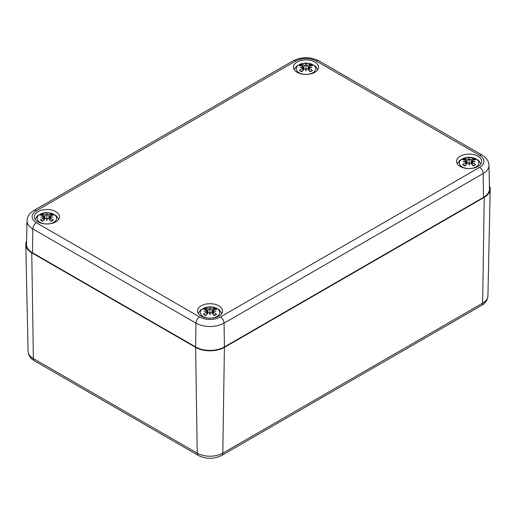 <?xml version="1.0" encoding="UTF-8"?>
<svg xmlns="http://www.w3.org/2000/svg" width="516" height="516" viewBox="0 0 516 516"><rect width="100%" height="100%" fill="white"/><g stroke="black" fill="none" stroke-linecap="round" stroke-linejoin="round"><path stroke-width="0.77" d="M489.413 185.812A20.356 11.752 180 0 1 490.2 189.191A20.356 11.752 180 0 1 484.24 197.357L224.415 347.371A20.356 11.752 180 0 1 195.622 347.371L31.76 252.763A20.356 11.752 180 0 1 25.8 244.597A20.356 11.752 180 0 1 26.587 241.217M27.026 220.693A19.853 11.462 0 0 0 32.837 228.936A5.089 2.941 -60 0 1 36.436 222.777A14.764 8.527 180 0 1 36.436 210.721A5.089 2.941 60 0 0 33.888 210.47C29.554 213.031 27.264 216.436 27.026 220.693L26.522 244.307A20.356 11.752 0 0 0 32.482 252.763L195.622 346.952A20.356 11.752 0 0 0 224.415 346.952L483.518 197.357A20.356 11.752 0 0 0 489.478 188.901L488.975 165.288C488.723 161.011 486.433 157.606 482.112 155.064A5.089 2.941 -60 0 0 479.564 155.316A14.764 8.527 180 0 1 479.564 167.371A5.089 2.941 60 0 1 483.163 173.531A19.853 11.462 0 0 0 488.975 165.288M37.997 221.874A12.552 7.25 180 0 1 34.32 216.752A12.552 7.25 180 0 1 46.879 209.502A12.552 7.25 180 0 1 59.43 216.752A12.552 7.25 180 0 1 51.677 223.447A12.552 7.25 180 0 1 37.997 221.874M201.143 316.063A12.552 7.25 180 0 1 197.46 310.942A12.552 7.25 180 0 1 210.018 303.692A12.552 7.25 180 0 1 222.57 310.942A12.552 7.25 180 0 1 214.824 317.637A12.552 7.25 180 0 1 201.143 316.063M460.246 166.468A12.552 7.25 180 0 1 456.57 161.347A12.552 7.25 180 0 1 469.121 154.097A12.552 7.25 180 0 1 481.68 161.347A12.552 7.25 180 0 1 473.927 168.042A12.552 7.25 180 0 1 460.246 166.468M297.106 72.279A12.552 7.25 180 0 1 293.43 67.157A12.552 7.25 180 0 1 305.982 59.908A12.552 7.25 180 0 1 318.54 67.157A12.552 7.25 180 0 1 310.787 73.853A12.552 7.25 180 0 1 297.106 72.279M312.883 72.717A9.752 5.631 180 0 1 296.558 70.195A9.752 5.631 180 0 1 308.51 63.294A9.752 5.631 180 0 1 312.883 72.717M306.336 68.892A21.827 0.658 101 0 1 305.982 71.021L306.336 68.892L307.846 69.092A22.001 9.198 63.7 0 1 310.148 71.743A7.695 4.444 0 0 0 312.451 70.415A22.001 15.738 -124.8 0 0 309.342 68.228L309.342 66.08A22.001 13.526 -46.7 0 1 312.451 65.609A7.695 4.444 0 0 0 310.148 64.274A22.001 11.416 107.7 0 0 307.846 65.216L306.336 65.242L305.982 66.732L305.627 65.242L304.124 65.216A22.001 11.416 -107.7 0 0 301.821 64.274L302.511 66.054M305.982 71.021A21.827 0.658 -101 0 1 305.627 68.892L305.982 70.557L305.982 64.094A21.827 3.715 95.4 0 1 306.336 65.242M303.305 69.97L303.053 67.602L302.821 67.273L302.621 68.228A22.001 15.738 124.8 0 0 299.512 70.415A7.695 4.444 0 0 0 301.821 71.743A22.001 9.198 -63.7 0 1 304.124 69.092L305.627 68.892M302.821 67.273A21.827 15.293 -173.1 0 0 299.983 67.557A21.827 19.672 -11.4 0 1 302.821 66.861L302.802 67.273M302.621 66.08L302.821 66.861L302.621 66.08A22.001 13.526 46.7 0 0 299.512 65.609A7.695 4.444 0 0 1 301.821 64.274M305.627 65.242A21.827 3.715 -95.4 0 1 305.982 64.094M308.658 69.97L309.142 67.273A21.827 15.293 173.1 0 1 311.98 67.557A21.827 19.672 11.4 0 0 309.142 66.861L309.342 66.08M312.451 70.415L309.755 71.511M309.458 66.054L310.148 64.274M299.512 70.415L302.208 71.511M476.023 166.907A9.752 5.631 180 0 1 459.704 164.385A9.752 5.631 180 0 1 471.65 157.483A9.752 5.631 180 0 1 476.023 166.907M469.476 163.082A21.827 0.658 101 0 1 469.121 165.21L469.476 163.082L470.985 163.282A22.001 9.198 63.7 0 1 473.288 165.933A7.695 4.444 0 0 0 475.591 164.604A22.001 15.738 -124.8 0 0 472.482 162.417L472.482 160.27A22.001 13.526 -46.7 0 1 475.591 159.792A7.695 4.444 0 0 0 473.288 158.464A22.001 11.416 107.7 0 0 470.985 159.405L469.476 159.431L469.121 160.921L468.773 159.431L467.264 159.405A22.001 11.416 -107.7 0 0 464.961 158.464L465.651 160.244M469.121 165.21A21.827 0.658 -101 0 1 468.773 163.082L469.121 164.746L469.121 158.283A21.827 3.715 95.4 0 1 469.476 159.431M466.451 164.159L465.961 161.463A21.827 15.293 -173.1 0 0 463.123 161.747A21.827 19.672 -11.4 0 1 465.961 161.05L465.767 162.417A22.001 15.738 124.8 0 0 462.659 164.604A7.695 4.444 0 0 0 464.961 165.933A22.001 9.198 -63.7 0 1 467.264 163.282L468.773 163.082M465.767 160.27L465.961 161.05L465.767 160.27A22.001 13.526 46.7 0 0 462.659 159.792A7.695 4.444 0 0 1 464.961 158.464M468.773 159.431A21.827 3.715 -95.4 0 1 469.121 158.283M471.798 164.159L472.288 161.463A21.827 15.293 173.1 0 1 475.126 161.747A21.827 19.672 11.4 0 0 472.288 161.05L472.482 160.27M475.591 164.604L472.895 165.7M472.598 160.244L473.288 158.464M462.659 164.604L465.355 165.7M53.774 222.312A9.752 5.631 180 0 1 37.455 219.79A9.752 5.631 180 0 1 49.401 212.889A9.752 5.631 180 0 1 53.774 222.312M47.227 218.487A21.827 0.658 101 0 1 46.879 220.616L47.227 218.487L48.736 218.687A22.001 9.198 63.7 0 1 51.039 221.338A7.695 4.444 0 0 0 53.342 220.01A22.001 15.738 -124.8 0 0 50.233 217.823L50.233 215.675A22.001 13.526 -46.7 0 1 53.342 215.198A7.695 4.444 0 0 0 51.039 213.869A22.001 11.416 107.7 0 0 48.736 214.811L47.227 214.837L46.879 216.327L46.524 214.837L45.015 214.811A22.001 11.416 -107.7 0 0 42.712 213.869L43.402 215.649M46.879 220.616A21.827 0.658 -101 0 1 46.524 218.487L46.879 220.151L46.879 213.689A21.827 3.715 95.4 0 1 47.227 214.837M44.202 219.564L43.712 216.868A21.827 15.293 -173.1 0 0 40.874 217.152A21.827 19.672 -11.4 0 1 43.712 216.456L43.518 217.823A22.001 15.738 124.8 0 0 40.409 220.01A7.695 4.444 0 0 0 42.712 221.338A22.001 9.198 -63.7 0 1 45.015 218.687L46.524 218.487M43.518 215.675L43.712 216.456L43.518 215.675A22.001 13.526 46.7 0 0 40.409 215.198A7.695 4.444 0 0 1 42.712 213.869M46.524 214.837A21.827 3.715 -95.4 0 1 46.879 213.689M49.549 219.564L50.039 216.868A21.827 15.293 173.1 0 1 52.877 217.152A21.827 19.672 11.4 0 0 50.039 216.456L50.233 215.675M53.342 220.01L50.645 221.106M50.349 215.649L51.039 213.869M40.409 220.01L43.105 221.106M216.914 316.502A9.752 5.631 180 0 1 200.595 313.98A9.752 5.631 180 0 1 212.54 307.078A9.752 5.631 180 0 1 216.914 316.502M210.373 312.677A21.827 0.658 101 0 1 210.018 314.805L210.373 312.677L211.876 312.877A22.001 9.198 63.7 0 1 214.179 315.528A7.695 4.444 0 0 0 216.488 314.199A22.001 15.738 -124.8 0 0 213.379 312.012L213.179 311.058A21.827 15.293 173.1 0 1 216.017 311.341A21.827 19.672 11.4 0 0 213.179 310.645L213.379 309.864A22.001 13.526 -46.7 0 1 216.488 309.387A7.695 4.444 0 0 0 214.179 308.058A22.001 11.416 107.7 0 0 211.876 309L210.373 309.026L210.018 310.516L209.664 309.026L208.154 309A22.001 11.416 -107.7 0 0 205.852 308.058L206.542 309.839M210.018 314.805A21.827 0.658 -101 0 1 209.664 312.677L210.018 314.334L210.018 307.878A21.827 3.715 95.4 0 1 210.373 309.026M207.342 313.754L206.858 311.058A21.827 15.293 -173.1 0 0 204.02 311.341A21.827 19.672 -11.4 0 1 206.858 310.645L206.658 312.012A22.001 15.738 124.8 0 0 203.549 314.199A7.695 4.444 0 0 0 205.852 315.528A22.001 9.198 -63.7 0 1 208.154 312.877L209.664 312.677M206.658 309.864L206.858 310.645L206.658 309.864A22.001 13.526 46.7 0 0 203.549 309.387A7.695 4.444 0 0 1 205.852 308.058M209.664 309.026A21.827 3.715 -95.4 0 1 210.018 307.878M213.198 311.058L213.379 309.864M212.695 313.754L213.179 311.058M216.488 314.199L213.792 315.295M213.489 309.839L214.179 308.058M203.549 314.199L206.245 315.295M31.76 252.763L33.372 358.562A5.089 2.941 120 0 0 34.43 360.819L198.292 455.422A5.089 2.941 -60 0 1 197.235 453.164L33.372 358.562A18.073 10.436 180 0 1 28.083 351.312L25.8 244.597M198.292 455.422C206.11 459.253 213.927 459.253 221.745 455.422A5.089 2.941 -120 0 0 222.796 453.164A18.073 10.436 180 0 1 197.235 453.164L195.622 347.371M221.745 455.422L481.57 305.414A5.089 2.941 -120 0 0 482.628 303.156L222.796 453.164L224.415 347.371M481.57 305.414C485.485 303.195 487.601 300.022 487.917 295.907A18.073 10.436 180 0 1 482.628 303.156L484.24 197.357M36.436 210.721L295.545 61.127A5.089 2.941 -120 0 0 292.998 60.875L33.888 210.47M295.545 61.127A14.764 8.527 180 0 1 316.424 61.127A5.089 2.941 -60 0 1 318.965 60.875C310.31 56.65 301.654 56.65 292.998 60.875M32.482 252.763L32.837 228.936L195.977 323.126A5.089 2.941 -60 0 1 199.576 316.966L36.436 222.777M316.424 61.127L479.564 155.316M195.622 346.952L195.977 323.126A19.853 11.462 0 0 0 224.054 323.126A5.089 2.941 -120 0 0 220.455 316.966A14.764 8.527 180 0 1 199.576 316.966M224.415 346.952L224.054 323.126L483.163 173.531L483.518 197.357M479.564 167.371L220.455 316.966M309.671 64.977A6.824 3.941 180 0 1 311.167 65.732M300.796 65.732A6.824 3.941 180 0 1 302.299 64.977M302.621 68.228L302.763 70.595M304.124 65.216L303.763 69.473M309.342 68.228L309.2 70.595M307.846 65.216L308.2 69.473M472.811 159.167A6.824 3.941 180 0 1 474.314 159.921M463.936 159.921A6.824 3.941 180 0 1 465.438 159.167M465.767 162.417L465.903 164.785M467.264 159.405L466.903 163.662M472.482 162.417L472.346 164.785M470.985 159.405L471.347 163.662M50.562 214.572A6.824 3.941 180 0 1 52.064 215.327M41.686 215.327A6.824 3.941 180 0 1 43.189 214.572M43.518 217.823L43.654 220.19M45.015 214.811L44.653 219.068M50.233 217.823L50.097 220.19M48.736 214.811L49.097 219.068M213.701 308.762A6.824 3.941 180 0 1 215.204 309.516M204.833 309.516A6.824 3.941 180 0 1 206.329 308.762M206.658 312.012L206.8 314.379M208.154 309L207.8 313.257M213.379 312.012L213.237 314.379M211.876 309L212.237 313.257M34.43 360.819C30.573 358.678 28.457 355.511 28.083 351.312M487.917 295.907L490.2 189.191M318.965 60.875L482.112 155.064M317.791 69.615L315.347 66.119L309.613 63.429L302.318 63.436L296.597 66.138L294.172 69.615M303.053 66.441L303.421 69.847M308.91 66.441L308.549 69.847M480.938 163.804L478.487 160.308L472.753 157.619L465.458 157.625L459.737 160.328L457.311 163.804M466.193 160.631L466.561 164.036M472.056 160.631L471.688 164.036M58.689 219.21L56.238 215.714L50.504 213.024L43.209 213.031L37.494 215.733L35.062 219.21M43.944 216.036L44.312 219.442M49.807 216.036L49.439 219.442M221.828 313.393L219.384 309.903L213.643 307.207L206.348 307.22L200.634 309.923L198.209 313.393M207.09 310.226L207.451 313.631M212.947 310.226L212.579 313.631"/></g></svg>
